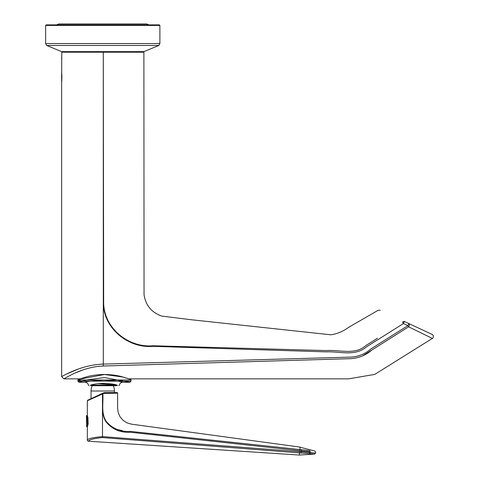 <?xml version="1.0" encoding="UTF-8"?>
<svg xmlns="http://www.w3.org/2000/svg" width="479" height="479" viewBox="0 0 479 479"><rect width="100%" height="100%" fill="white"/><g stroke="black" fill="none" stroke-linecap="round" stroke-linejoin="round"><path stroke-width="0.72" d="M87.34 415.664L87.34 400.779L102.494 393.978L102.494 436.603C93.237 437.423 88.184 438.584 87.34 440.081A1.144 1.144 0 0 0 88.405 441.219C89.184 439.65 93.86 438.435 102.428 437.572L314.697 454.086L315.619 453.062L301.267 451.805L301.219 452.912M87.34 440.081L87.34 426.873L88.154 423.999L87.926 417.311L87.429 416.221M87.34 415.67L86.747 415.443L87.214 426.873L86.46 416.952L86.747 416.55M117.044 392.594L104.871 392.594L103.422 392.918L103.781 393.433L117.612 393.163A0.569 0.569 0 0 0 117.044 392.594M104.871 392.594L105.009 393.163M103.422 392.918L102.53 393.331L102.871 393.852L103.781 393.433M102.53 393.331L102.871 393.852C103.482 403.138 100.782 413.7 106.488 421.73C112.613 428.759 120.618 431.986 130.516 431.405L309.584 450.595C316.727 451.164 316.727 451.164 309.584 450.595A1.144 0.862 -85.9 0 1 310.152 451.763C317.487 452.326 317.487 452.326 310.152 451.763L301.351 450.895L301.501 449.799M102.422 393.385L102.65 393.9C103.35 403.21 100.536 413.611 106.116 421.969C112.331 429.388 120.433 432.818 130.42 432.256L299.764 450.709L300.082 447.111L299.04 446.967L314.978 451.026L315.691 452.188L315.619 453.062L314.697 454.086L299.387 455.05L88.405 441.219M102.261 393.457L87.669 400.264L87.334 400.785M117.217 429.597L122.229 430.519M114.984 393.163L117.612 393.163L117.612 408.312L118.259 412.802L120.157 416.964L123.169 420.424L127.043 422.897L131.45 424.16L299.04 446.967M309.308 453.571A1.144 0.862 95.9 0 0 310.087 452.523L313.344 452.847M314.799 452.984L315.619 453.062M299.764 450.709L301.351 450.895L301.267 451.805L299.68 451.697L299.387 455.05M86.46 416.952L86.909 426.37M87.926 417.311L88.154 423.999M87.897 424.37L87.591 416.748M87.669 425.903L87.214 415.449M86.693 426.771L86.418 416.017L86.747 415.443M61.917 77.227L61.629 72.658C61.941 72.251 61.941 82.202 61.629 81.795L61.629 376.572M103.272 51.636L103.278 52.205L61.791 52.205L62.366 51.636L61.791 52.205L61.629 81.795M377.488 338.228L365.615 345.724C354.777 355.274 339.856 349.628 326.133 350.574L153.31 345.778C128.564 348.059 104.021 328.319 103.656 302.926L103.278 52.205L103.302 364.094C80.658 364.723 61.522 376.913 61.623 376.572C61.522 376.913 80.658 364.723 103.302 364.094L103.338 366.016L350.975 358.645C358.999 358.053 365.932 355.196 371.776 350.077L408.623 326.822L432.357 338.414L408.623 326.822L362.848 355.705M66.455 374.081L78.167 369.087M61.629 58.947L61.791 55.289M158.83 45.475L46.691 45.475L61.629 51.636L143.892 51.636L158.83 45.475L159.89 43.547L45.637 43.547L45.637 25.435L159.89 25.435L159.315 24.866L46.206 24.866L45.637 25.435M152.657 24.866L159.315 24.866M402.665 322.337L403.438 323.547L404.372 321.475L432.106 334.408L404.372 321.475A2.287 1.263 -65 0 0 402.665 322.337L402.42 322.217M103.32 52.205L143.886 52.205L103.32 52.205L143.886 52.205L103.32 52.205L103.302 51.636M380.224 310.218L378.117 310.308L348.73 327.277C343.192 331.372 337.234 333.875 330.845 334.797L190.612 319.667L161.8 316.092C151.633 312.542 145.718 305.446 144.047 294.807L143.892 52.205L138.18 52.211L143.886 52.205L143.317 51.636M82.981 369.902L74.886 373.129M68.407 376.332L63.911 378.859L79.957 378.853L77.891 379.991L131.007 379.991L131.012 381.14L77.891 381.128L80.089 380.422M103.338 366.016C81.963 366.663 63.815 379.188 63.911 378.859C63.815 379.188 81.963 366.663 103.338 366.016M408.809 323.547A2.287 1.293 115 0 1 408.623 326.822L407.874 325.618L408.809 323.547M148.843 24.866L146.748 23.95L58.773 23.95L56.678 24.866M94.632 384.2L90.471 385.134C93.519 384.158 97.985 383.559 103.877 383.338C109.769 383.559 114.236 384.158 117.283 385.134L97.95 383.697M118.768 385.709L119.337 385.218C119.744 383.404 120.876 382.422 122.732 382.278C121.618 381.535 115.331 380.781 103.877 380.021C92.423 380.781 86.142 381.535 85.022 382.284L79.035 382.278L86.471 379.955L104.428 377.554L129.869 382.278L131.007 381.134M130.617 379.446L122.834 377.009L104.47 374.506L78.287 379.446L86.639 376.817C91.459 375.44 97.177 374.656 103.799 374.464C111.218 374.572 117.559 375.404 122.822 376.967L129.001 378.871C132.497 380.063 130.15 379.344 131.007 379.991M117.289 385.134C120.001 385.242 120.001 385.242 117.289 385.134L90.471 385.134C87.759 385.242 87.759 385.242 90.471 385.134A0.569 0.497 90 0 0 90.968 385.709C88.346 385.709 88.346 385.709 90.968 385.709L116.792 385.709C119.409 385.709 119.409 385.709 116.792 385.709A0.569 0.497 -90 0 0 117.289 385.134M116.792 385.709L113.206 385.709A11.712 11.712 0 0 1 114.475 391.008L91.052 391.008A11.712 11.712 0 0 1 92.321 385.709L90.968 385.709M299.68 451.697L102.494 436.603L102.428 437.572M310.087 452.523L310.152 451.763M103.656 302.926L103.302 302.95C103.53 328.516 128.396 348.61 153.292 346.341L326.091 351.879C339.521 351.203 354.993 356.753 366.369 346.916L403.438 323.547L407.874 325.618L371.021 348.862C365.094 353.957 358.406 356.699 350.957 357.094L103.302 364.094M159.89 43.547L159.89 25.435M46.691 45.475L45.637 43.547M432.106 334.408C434.154 335.414 433.25 338.485 432.357 338.414L374.77 374.398L348.634 378.853L128.947 378.853M61.623 376.572L63.911 378.859M114.475 392.594L114.475 391.008M91.052 398.684L91.052 391.008M122.732 382.278L129.869 382.278M79.035 382.272L77.891 381.128L77.885 379.997M88.417 385.218C88.106 383.475 86.974 382.493 85.022 382.284M88.423 385.218L88.986 385.709"/></g></svg>
